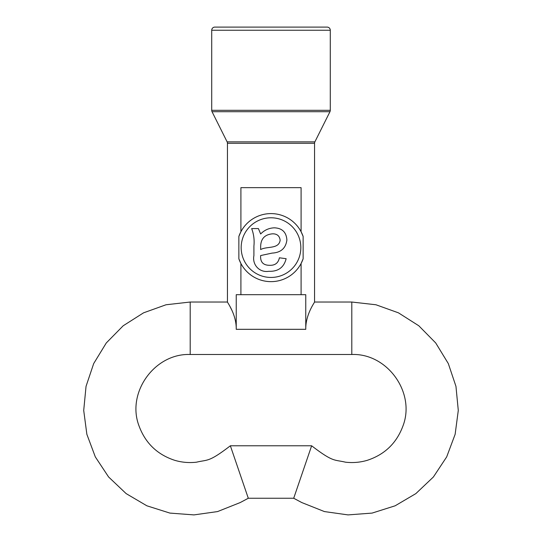 <?xml version="1.0" encoding="UTF-8"?>
<svg xmlns="http://www.w3.org/2000/svg" width="542" height="542" viewBox="0 0 542 542"><rect width="100%" height="100%" fill="white"/><g stroke="black" fill="none" stroke-linecap="round" stroke-linejoin="round"><path stroke-width="0.81" d="M303.141 258.798L301.088 263.514A34.031 34.031 0 0 0 303.141 258.798L303.141 236.441A34.031 34.031 0 0 0 301.088 231.725L303.141 236.441M190.201 302.029L190.201 354.495C154.619 353.106 126.211 392.767 139.064 426.012C145.412 443.132 157.282 454.562 174.673 460.3C181.678 462.387 188.934 463.024 196.441 462.197C207.999 459.433 208.514 462.509 230.364 445.788L248.297 498.254L240.208 502.563L217.572 511.573L193.975 514.9L169.91 513.091L146.868 505.801L126.15 493.613L108.603 476.98L95.317 456.899L86.862 434.298L83.712 410.436L86.043 386.351L93.685 363.58L106.286 342.957L123.183 325.783L143.562 312.829L166.035 304.767L190.201 302.029L227.45 302.029C227.084 302.029 236.095 313.852 236.237 328.262L236.237 294.685L240.912 294.685L240.912 263.514A34.031 34.031 0 0 0 301.088 263.514L301.088 294.685L305.763 294.685L305.763 328.262C305.905 313.872 314.922 302.002 314.55 302.029L314.55 143.271A3.15 3.15 0 0 1 314.882 141.862L329.956 111.713A3.15 3.15 0 0 0 330.288 110.304L330.288 30.25L211.712 30.25L211.712 110.304L330.288 110.304M271 277.45A29.83 29.83 0 0 0 300.83 247.619A29.83 29.83 0 0 0 271 217.782A29.83 29.83 0 0 0 241.17 247.619A29.83 29.83 0 0 0 271 277.45M227.45 302.029L227.45 143.271A3.15 3.15 0 0 0 227.118 141.862L212.044 111.713A3.15 3.15 0 0 1 211.712 110.304M240.912 263.514L238.859 258.798A34.031 34.031 0 0 0 240.912 263.514M238.859 236.441L240.912 231.725A34.031 34.031 0 0 0 238.859 236.441L238.859 258.798M240.912 231.725L240.912 187.647L301.088 187.647L301.088 231.725A34.031 34.031 0 0 0 240.912 231.725M211.712 30.25A3.15 3.15 0 0 1 214.862 27.1L327.138 27.1A3.15 3.15 0 0 1 330.288 30.25M190.201 354.495L351.799 354.495L351.799 302.029L314.55 302.029M305.763 328.94L305.763 328.262L305.776 329.312L236.224 329.312L236.237 328.262L236.224 329.312M230.364 445.788L311.636 445.788C333.486 462.509 334.001 459.433 345.559 462.197C353.066 463.024 360.322 462.387 367.327 460.3C384.718 454.562 396.588 443.132 402.936 426.012C415.789 392.767 387.381 353.106 351.799 354.495M240.208 502.563L248.297 498.254L293.703 498.254L301.792 502.563L324.428 511.573L348.025 514.9L372.09 513.091L395.132 505.801L415.849 493.613L433.397 476.98L446.683 456.899L455.138 434.298L458.288 410.436L455.957 386.351L448.315 363.58L435.714 342.957L418.817 325.783L398.438 312.829L375.965 304.767L351.799 302.029M301.792 502.563L293.703 498.254L311.636 445.788M231.576 309.665L229.977 306.467M236.237 329.312L236.237 328.262M240.912 294.685L301.088 294.685M280.146 240.194C279.577 235.892 277.057 233.771 272.579 233.819C264.577 234.537 260.607 238.961 260.655 247.091L260.655 249.564C266.833 246.041 278.906 249.374 280.146 240.194M251.664 228.575L258.405 228.575L260.655 233.981C264.401 230.099 268.94 228.047 274.279 227.823C282.138 228.128 286.345 232.172 286.887 239.97C285.817 248.25 280.885 252.626 272.084 253.1L260.655 255.56C260.174 262.071 263.188 265.323 269.713 265.302C275.092 265.485 278.317 262.992 279.394 257.802L286.142 258.697C283.913 267.463 278.134 271.664 268.798 271.298C259.462 272.843 252.064 264.726 253.913 255.58L253.913 246.061C254.537 239.97 253.785 234.137 251.664 228.575M314.55 143.271L227.45 143.271M227.118 141.862L314.882 141.862M329.956 111.713L212.044 111.713"/></g></svg>

